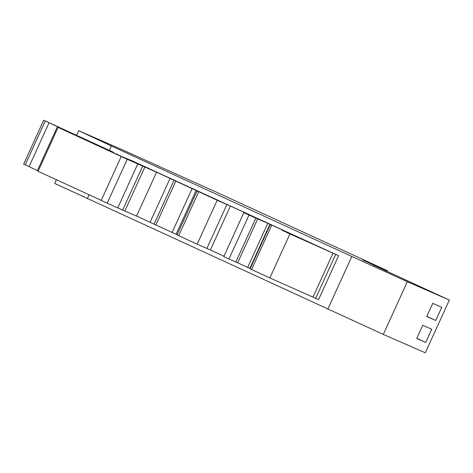<?xml version="1.0" encoding="UTF-8"?>
<svg xmlns="http://www.w3.org/2000/svg" width="473" height="473" viewBox="0 0 473 473"><rect width="100%" height="100%" fill="white"/><g stroke="black" fill="none" stroke-linecap="round" stroke-linejoin="round"><path stroke-width="0.71" d="M220.483 201.569L202.87 193.546L220.483 201.569M271.041 225.166L271.195 224.835L254.977 217.698L255.858 218.124L235.838 262.054L228.979 258.968L248.999 215.038L243.826 212.649L265.418 222.168L230.392 206.062L210.373 249.992L197.17 244.169L217.196 200.239L140.848 164.917L128.366 159.584L156.569 172.225L127.237 159.271L58.114 127.385L57.422 126.663L43.9 120.313L113.106 152.105A48.276 0.337 -155.5 0 1 65.481 130.424L121.999 156.669L130.98 160.347M228.979 258.968L223.806 256.579L243.826 212.649M49.086 122.72L29.066 166.65L25.205 164.876L23.65 164.149L43.67 120.219M323.615 248.94L286.112 232.208M192.127 188.52L172.107 232.45L176.116 234.289L196.135 190.359M176.116 234.289L177.139 234.738M174.094 180.231L154.074 224.161L150.065 222.322L170.085 178.392M117.747 207.878L124.807 211.07L144.827 167.14M142.669 166.2L122.649 210.13M315.668 298.309L335.688 254.379L338.591 255.698L318.571 299.628L312.972 297.133L332.992 253.203L289.169 233.449M284.799 231.504L281.943 230.197M154.074 224.161L155.871 224.947L175.891 181.017M121.224 156.504L101.204 200.44L107.211 203.201L117.724 207.925L137.744 163.995M127.237 159.271L107.211 203.201M270.13 224.817L250.111 268.747L251.541 269.515L271.567 225.586M284.87 231.344L289.228 233.319M294.714 235.779L281.949 230.185M297.7 237.044L294.732 235.743M271.195 224.835L274.677 226.407L274.547 226.697M269.852 224.427L249.833 268.357L247.675 267.411L267.694 223.481M235.85 262.024L237.653 262.811L257.673 218.881M206.89 248.414L226.91 204.484L230.392 206.062M197.123 190.891L177.103 234.821L178.699 235.678L198.719 191.748M311.4 243.494L308.52 242.022M387.204 271.407L387.493 270.781L362.655 259.925L381.693 268.676L372.694 264.744L449.35 300.065L407.33 281.707L383.307 334.423L425.328 352.781L449.35 300.065M335.688 254.379L332.992 253.203M172.119 232.414L155.871 224.947M150.077 222.286L136.579 216.084M156.569 172.225L136.549 216.155L124.831 211.023M101.246 200.339L38.094 171.315L58.114 127.385M38.094 171.315L37.402 170.593L57.422 126.663M37.402 170.593L29.066 166.65M312.972 297.133L269.87 277.935L289.89 234.005M269.87 277.935L251.541 269.515M297.724 236.997L274.677 226.407M250.282 268.374L249.904 268.209M247.675 267.411L237.653 262.811M255.858 218.124L248.999 215.038M223.96 256.236L210.373 249.992M226.91 204.484L217.196 200.239M197.17 244.169L178.699 235.678M323.633 248.904L308.544 241.969M311.453 243.37L299.947 238.398M299.971 238.351L286.124 232.184M432.748 303.347L441.747 307.279L435.739 320.458L426.741 316.526L432.748 303.347M426.817 316.36L435.739 320.458M422.738 325.312L431.737 329.243L425.73 342.422L416.731 338.491L422.738 325.312M416.808 338.325L425.73 342.422M338.591 255.698L130.997 160.306M383.307 334.423L54.679 183.423L56.37 179.716M407.33 281.707L351.817 256.461L327.795 309.176M351.817 256.461L111.356 145.974L109.358 150.367M89.125 194.764L87.334 198.69M111.356 145.974L78.701 130.708L120.721 149.066L218.893 193.309L387.493 270.781M76.543 135.449L78.701 130.708M25.205 164.876L45.225 120.946M112.929 152.501L113.106 152.105M117.292 154.505L117.475 154.097"/></g></svg>
